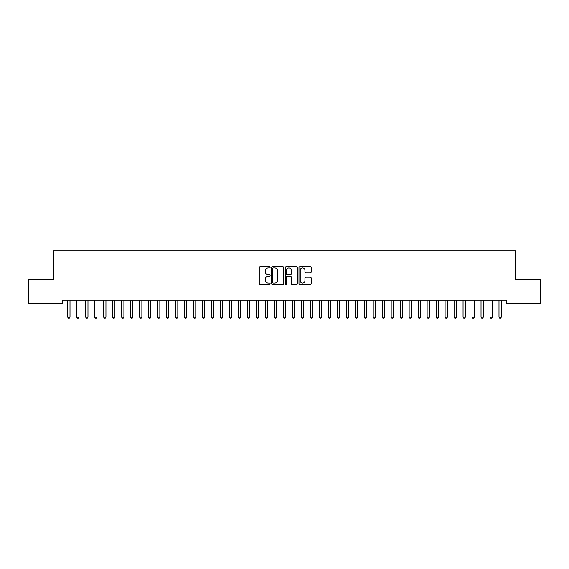 <?xml version="1.0" encoding="UTF-8"?>
<svg xmlns="http://www.w3.org/2000/svg" width="569" height="569" viewBox="0 0 569 569"><rect width="100%" height="100%" fill="white"/><g stroke="black" fill="none" stroke-linecap="round" stroke-linejoin="round"><path stroke-width="0.85" d="M270.126 267.302A0.619 0.619 0 0 0 269.507 266.69L260.14 266.69A0.882 0.882 0 0 0 259.258 267.572L259.258 283.44A0.882 0.882 0 0 0 260.14 284.322L269.507 284.322A0.619 0.619 0 0 0 270.126 283.711A0.619 0.619 0 0 0 269.507 283.092L268.298 283.092A2.824 2.824 0 0 1 265.474 280.268L265.474 278.945A2.824 2.824 0 0 1 268.298 276.121L269.507 276.121A0.619 0.619 0 0 0 270.126 275.51A0.619 0.619 0 0 0 269.507 274.891L268.298 274.891A2.824 2.824 0 0 1 265.474 272.067L265.474 270.744A2.824 2.824 0 0 1 268.298 267.921L269.507 267.921A0.619 0.619 0 0 0 270.126 267.302M310.276 272.907A0.882 0.882 0 0 0 311.158 272.025L311.158 267.572A0.882 0.882 0 0 0 310.276 266.69L299.863 266.69A0.882 0.882 0 0 0 298.981 267.572L298.981 283.44A0.882 0.882 0 0 0 299.863 284.322L310.276 284.322A0.882 0.882 0 0 0 311.158 283.44L311.158 278.063A0.882 0.882 0 0 0 310.276 277.181L305.816 277.181A0.882 0.882 0 0 0 304.934 278.063L304.934 280.73A2.361 2.361 0 0 1 302.58 283.092A2.361 2.361 0 0 1 300.219 280.73L300.219 270.282A2.361 2.361 0 0 1 302.58 267.921A2.361 2.361 0 0 1 304.934 270.282L304.934 272.025A0.882 0.882 0 0 0 305.816 272.907L310.276 272.907M506.68 300.212L62.32 300.212L62.32 303.81L28.45 303.81L28.45 279.55L53.337 279.55L53.337 250.801L515.663 250.801L515.663 279.55L540.55 279.55L540.55 303.81L506.68 303.81L506.68 300.212M283.732 267.572A0.882 0.882 0 0 0 282.85 266.69L272.437 266.69A0.882 0.882 0 0 0 271.555 267.572L271.555 283.44A0.882 0.882 0 0 0 272.437 284.322L282.85 284.322A0.882 0.882 0 0 0 283.732 283.44L283.732 267.572M286.15 266.69L296.563 266.69A0.882 0.882 0 0 1 297.445 267.572L297.445 283.44A0.882 0.882 0 0 1 296.563 284.322L292.103 284.322A0.882 0.882 0 0 1 291.221 283.44L291.221 277.003A0.882 0.882 0 0 0 290.339 276.121L287.388 276.121A0.882 0.882 0 0 0 286.506 277.003L286.506 283.711A0.619 0.619 0 0 1 285.887 284.322A0.619 0.619 0 0 1 285.268 283.711L285.268 267.572A0.882 0.882 0 0 1 286.15 266.69M273.412 267.921A0.619 0.619 0 0 0 272.793 268.54L272.793 282.473A0.619 0.619 0 0 0 273.412 283.092L274.692 283.092A2.824 2.824 0 0 0 277.508 280.268L277.508 270.744A2.824 2.824 0 0 0 274.692 267.921L273.412 267.921M291.221 270.325A2.361 2.361 0 0 0 288.867 267.963A2.361 2.361 0 0 0 286.506 270.325L286.506 274.009A0.882 0.882 0 0 0 287.388 274.891L290.339 274.891A0.882 0.882 0 0 0 291.221 274.009L291.221 270.325M67.69 300.347A0.896 0.896 0 0 1 67.754 300.681A0.896 0.896 0 0 0 67.69 300.347L67.64 300.212M70.122 300.212L70.065 300.347A0.896 0.896 0 0 0 70.001 300.681L70.001 317.033L67.754 317.033L67.754 300.681M70.001 317.033L69.326 318.199L68.429 318.199L67.754 317.033M76.673 300.347A0.896 0.896 0 0 1 76.737 300.681A0.896 0.896 0 0 0 76.673 300.347L76.623 300.212M85.656 300.347A0.896 0.896 0 0 1 85.727 300.681A0.896 0.896 0 0 0 85.656 300.347L85.606 300.212M79.105 300.212L79.048 300.347A0.896 0.896 0 0 0 78.984 300.681L78.984 317.033L76.737 317.033L76.737 300.681M78.984 317.033L78.316 318.199L77.412 318.199L76.737 317.033M88.088 300.212L88.039 300.347A0.896 0.896 0 0 0 87.967 300.681L87.967 317.033L85.727 317.033L85.727 300.681M87.967 317.033L87.299 318.199L86.396 318.199L85.727 317.033M94.646 300.347A0.896 0.896 0 0 1 94.71 300.681A0.896 0.896 0 0 0 94.646 300.347L94.589 300.212M103.629 300.347A0.896 0.896 0 0 1 103.693 300.681A0.896 0.896 0 0 0 103.629 300.347L103.572 300.212M97.071 300.212L97.022 300.347A0.896 0.896 0 0 0 96.958 300.681L96.958 317.033L94.71 317.033L94.71 300.681M96.958 317.033L96.282 318.199L95.386 318.199L94.71 317.033M106.054 300.212L106.005 300.347A0.896 0.896 0 0 0 105.941 300.681L105.941 317.033L103.693 317.033L103.693 300.681M105.941 317.033L105.265 318.199L104.369 318.199L103.693 317.033M112.612 300.347A0.896 0.896 0 0 1 112.676 300.681A0.896 0.896 0 0 0 112.612 300.347L112.562 300.212M115.038 300.212L114.988 300.347A0.896 0.896 0 0 0 114.924 300.681L114.924 317.033L112.676 317.033L112.676 300.681M114.924 317.033L114.248 318.199L113.352 318.199L112.676 317.033M121.595 300.347A0.896 0.896 0 0 1 121.659 300.681A0.896 0.896 0 0 0 121.595 300.347L121.546 300.212M124.028 300.212L123.971 300.347A0.896 0.896 0 0 0 123.907 300.681L123.907 317.033L121.659 317.033L121.659 300.681M123.907 317.033L123.231 318.199L122.335 318.199L121.659 317.033M130.578 300.347A0.896 0.896 0 0 1 130.642 300.681A0.896 0.896 0 0 0 130.578 300.347L130.529 300.212M139.561 300.347A0.896 0.896 0 0 1 139.633 300.681A0.896 0.896 0 0 0 139.561 300.347L139.512 300.212M148.552 300.347A0.896 0.896 0 0 1 148.616 300.681A0.896 0.896 0 0 0 148.552 300.347L148.495 300.212M157.535 300.347A0.896 0.896 0 0 1 157.599 300.681A0.896 0.896 0 0 0 157.535 300.347L157.478 300.212M166.518 300.347A0.896 0.896 0 0 1 166.582 300.681A0.896 0.896 0 0 0 166.518 300.347L166.461 300.212M175.501 300.347A0.896 0.896 0 0 1 175.565 300.681A0.896 0.896 0 0 0 175.501 300.347L175.451 300.212M184.484 300.347A0.896 0.896 0 0 1 184.548 300.681A0.896 0.896 0 0 0 184.484 300.347L184.434 300.212M193.467 300.347A0.896 0.896 0 0 1 193.538 300.681A0.896 0.896 0 0 0 193.467 300.347L193.417 300.212M202.457 300.347A0.896 0.896 0 0 1 202.521 300.681A0.896 0.896 0 0 0 202.457 300.347L202.4 300.212M211.44 300.347A0.896 0.896 0 0 1 211.504 300.681A0.896 0.896 0 0 0 211.44 300.347L211.383 300.212M220.423 300.347A0.896 0.896 0 0 1 220.488 300.681A0.896 0.896 0 0 0 220.423 300.347L220.367 300.212M229.407 300.347A0.896 0.896 0 0 1 229.471 300.681A0.896 0.896 0 0 0 229.407 300.347L229.357 300.212M238.39 300.347A0.896 0.896 0 0 1 238.454 300.681A0.896 0.896 0 0 0 238.39 300.347L238.34 300.212M247.373 300.347A0.896 0.896 0 0 1 247.437 300.681A0.896 0.896 0 0 0 247.373 300.347L247.323 300.212M256.356 300.347A0.896 0.896 0 0 1 256.427 300.681A0.896 0.896 0 0 0 256.356 300.347L256.306 300.212M265.346 300.347A0.896 0.896 0 0 1 265.41 300.681A0.896 0.896 0 0 0 265.346 300.347L265.289 300.212M274.329 300.347A0.896 0.896 0 0 1 274.393 300.681A0.896 0.896 0 0 0 274.329 300.347L274.272 300.212M283.312 300.347A0.896 0.896 0 0 1 283.376 300.681A0.896 0.896 0 0 0 283.312 300.347L283.262 300.212M292.295 300.347A0.896 0.896 0 0 1 292.359 300.681A0.896 0.896 0 0 0 292.295 300.347L292.246 300.212M301.278 300.347A0.896 0.896 0 0 1 301.342 300.681A0.896 0.896 0 0 0 301.278 300.347L301.229 300.212M310.261 300.347A0.896 0.896 0 0 1 310.333 300.681A0.896 0.896 0 0 0 310.261 300.347L310.212 300.212M319.252 300.347A0.896 0.896 0 0 1 319.316 300.681A0.896 0.896 0 0 0 319.252 300.347L319.195 300.212M328.235 300.347A0.896 0.896 0 0 1 328.299 300.681A0.896 0.896 0 0 0 328.235 300.347L328.178 300.212M337.218 300.347A0.896 0.896 0 0 1 337.282 300.681A0.896 0.896 0 0 0 337.218 300.347L337.161 300.212M346.201 300.347A0.896 0.896 0 0 1 346.265 300.681A0.896 0.896 0 0 0 346.201 300.347L346.151 300.212M355.184 300.347A0.896 0.896 0 0 1 355.248 300.681A0.896 0.896 0 0 0 355.184 300.347L355.134 300.212M364.167 300.347A0.896 0.896 0 0 1 364.238 300.681A0.896 0.896 0 0 0 364.167 300.347L364.117 300.212M373.157 300.347A0.896 0.896 0 0 1 373.221 300.681A0.896 0.896 0 0 0 373.157 300.347L373.1 300.212M382.14 300.347A0.896 0.896 0 0 1 382.204 300.681A0.896 0.896 0 0 0 382.14 300.347L382.084 300.212M391.123 300.347A0.896 0.896 0 0 1 391.188 300.681A0.896 0.896 0 0 0 391.123 300.347L391.067 300.212M400.107 300.347A0.896 0.896 0 0 1 400.171 300.681A0.896 0.896 0 0 0 400.107 300.347L400.057 300.212M409.09 300.347A0.896 0.896 0 0 1 409.154 300.681A0.896 0.896 0 0 0 409.09 300.347L409.04 300.212M418.073 300.347A0.896 0.896 0 0 1 418.137 300.681A0.896 0.896 0 0 0 418.073 300.347L418.023 300.212M427.056 300.347A0.896 0.896 0 0 1 427.127 300.681A0.896 0.896 0 0 0 427.056 300.347L427.006 300.212M436.046 300.347A0.896 0.896 0 0 1 436.11 300.681A0.896 0.896 0 0 0 436.046 300.347L435.989 300.212M445.029 300.347A0.896 0.896 0 0 1 445.093 300.681A0.896 0.896 0 0 0 445.029 300.347L444.972 300.212M454.012 300.347A0.896 0.896 0 0 1 454.076 300.681A0.896 0.896 0 0 0 454.012 300.347L453.962 300.212M133.011 300.212L132.954 300.347A0.896 0.896 0 0 0 132.89 300.681L132.89 317.033L130.642 317.033L130.642 300.681M132.89 317.033L132.214 318.199L131.318 318.199L130.642 317.033M141.994 300.212L141.944 300.347A0.896 0.896 0 0 0 141.873 300.681L141.873 317.033L139.633 317.033L139.633 300.681M141.873 317.033L141.204 318.199L140.301 318.199L139.633 317.033M150.977 300.212L150.927 300.347A0.896 0.896 0 0 0 150.863 300.681L150.863 317.033L148.616 317.033L148.616 300.681M150.863 317.033L150.188 318.199L149.284 318.199L148.616 317.033M159.96 300.212L159.91 300.347A0.896 0.896 0 0 0 159.846 300.681L159.846 317.033L157.599 317.033L157.599 300.681M159.846 317.033L159.171 318.199L158.274 318.199L157.599 317.033M168.943 300.212L168.893 300.347A0.896 0.896 0 0 0 168.829 300.681L168.829 317.033L166.582 317.033L166.582 300.681M168.829 317.033L168.154 318.199L167.258 318.199L166.582 317.033M177.933 300.212L177.877 300.347A0.896 0.896 0 0 0 177.812 300.681L177.812 317.033L175.565 317.033L175.565 300.681M177.812 317.033L177.137 318.199L176.241 318.199L175.565 317.033M186.917 300.212L186.86 300.347A0.896 0.896 0 0 0 186.796 300.681L186.796 317.033L184.548 317.033L184.548 300.681M186.796 317.033L186.12 318.199L185.224 318.199L184.548 317.033M195.9 300.212L195.843 300.347A0.896 0.896 0 0 0 195.779 300.681L195.779 317.033L193.538 317.033L193.538 300.681M195.779 317.033L195.11 318.199L194.207 318.199L193.538 317.033M204.883 300.212L204.833 300.347A0.896 0.896 0 0 0 204.762 300.681L204.762 317.033L202.521 317.033L202.521 300.681M204.762 317.033L204.093 318.199L203.19 318.199L202.521 317.033M213.866 300.212L213.816 300.347A0.896 0.896 0 0 0 213.752 300.681L213.752 317.033L211.504 317.033L211.504 300.681M213.752 317.033L213.076 318.199L212.18 318.199L211.504 317.033M222.849 300.212L222.799 300.347A0.896 0.896 0 0 0 222.735 300.681L222.735 317.033L220.488 317.033L220.488 300.681M222.735 317.033L222.059 318.199L221.163 318.199L220.488 317.033M231.839 300.212L231.782 300.347A0.896 0.896 0 0 0 231.718 300.681L231.718 317.033L229.471 317.033L229.471 300.681M231.718 317.033L231.042 318.199L230.146 318.199L229.471 317.033M240.822 300.212L240.765 300.347A0.896 0.896 0 0 0 240.701 300.681L240.701 317.033L238.454 317.033L238.454 300.681M240.701 317.033L240.026 318.199L239.129 318.199L238.454 317.033M249.805 300.212L249.748 300.347A0.896 0.896 0 0 0 249.684 300.681L249.684 317.033L247.437 317.033L247.437 300.681M249.684 317.033L249.016 318.199L248.112 318.199L247.437 317.033M258.788 300.212L258.739 300.347A0.896 0.896 0 0 0 258.667 300.681L258.667 317.033L256.427 317.033L256.427 300.681M258.667 317.033L257.999 318.199L257.096 318.199L256.427 317.033M267.771 300.212L267.722 300.347A0.896 0.896 0 0 0 267.658 300.681L267.658 317.033L265.41 317.033L265.41 300.681M267.658 317.033L266.982 318.199L266.086 318.199L265.41 317.033M276.754 300.212L276.705 300.347A0.896 0.896 0 0 0 276.641 300.681L276.641 317.033L274.393 317.033L274.393 300.681M276.641 317.033L275.965 318.199L275.069 318.199L274.393 317.033M285.738 300.212L285.688 300.347A0.896 0.896 0 0 0 285.624 300.681L285.624 317.033L283.376 317.033L283.376 300.681M285.624 317.033L284.948 318.199L284.052 318.199L283.376 317.033M294.728 300.212L294.671 300.347A0.896 0.896 0 0 0 294.607 300.681L294.607 317.033L292.359 317.033L292.359 300.681M294.607 317.033L293.931 318.199L293.035 318.199L292.359 317.033M303.711 300.212L303.654 300.347A0.896 0.896 0 0 0 303.59 300.681L303.59 317.033L301.342 317.033L301.342 300.681M303.59 317.033L302.914 318.199L302.018 318.199L301.342 317.033M312.694 300.212L312.644 300.347A0.896 0.896 0 0 0 312.573 300.681L312.573 317.033L310.333 317.033L310.333 300.681M312.573 317.033L311.904 318.199L311.001 318.199L310.333 317.033M321.677 300.212L321.627 300.347A0.896 0.896 0 0 0 321.563 300.681L321.563 317.033L319.316 317.033L319.316 300.681M321.563 317.033L320.888 318.199L319.984 318.199L319.316 317.033M330.66 300.212L330.61 300.347A0.896 0.896 0 0 0 330.546 300.681L330.546 317.033L328.299 317.033L328.299 300.681M330.546 317.033L329.871 318.199L328.974 318.199L328.299 317.033M339.643 300.212L339.593 300.347A0.896 0.896 0 0 0 339.529 300.681L339.529 317.033L337.282 317.033L337.282 300.681M339.529 317.033L338.854 318.199L337.958 318.199L337.282 317.033M348.633 300.212L348.577 300.347A0.896 0.896 0 0 0 348.513 300.681L348.513 317.033L346.265 317.033L346.265 300.681M348.513 317.033L347.837 318.199L346.941 318.199L346.265 317.033M357.617 300.212L357.56 300.347A0.896 0.896 0 0 0 357.496 300.681L357.496 317.033L355.248 317.033L355.248 300.681M357.496 317.033L356.82 318.199L355.924 318.199L355.248 317.033M366.6 300.212L366.543 300.347A0.896 0.896 0 0 0 366.479 300.681L366.479 317.033L364.238 317.033L364.238 300.681M366.479 317.033L365.81 318.199L364.907 318.199L364.238 317.033M375.583 300.212L375.533 300.347A0.896 0.896 0 0 0 375.462 300.681L375.462 317.033L373.221 317.033L373.221 300.681M375.462 317.033L374.793 318.199L373.89 318.199L373.221 317.033M384.566 300.212L384.516 300.347A0.896 0.896 0 0 0 384.452 300.681L384.452 317.033L382.204 317.033L382.204 300.681M384.452 317.033L383.776 318.199L382.88 318.199L382.204 317.033M393.549 300.212L393.499 300.347A0.896 0.896 0 0 0 393.435 300.681L393.435 317.033L391.188 317.033L391.188 300.681M393.435 317.033L392.759 318.199L391.863 318.199L391.188 317.033M402.539 300.212L402.482 300.347A0.896 0.896 0 0 0 402.418 300.681L402.418 317.033L400.171 317.033L400.171 300.681M402.418 317.033L401.742 318.199L400.846 318.199L400.171 317.033M411.522 300.212L411.465 300.347A0.896 0.896 0 0 0 411.401 300.681L411.401 317.033L409.154 317.033L409.154 300.681M411.401 317.033L410.726 318.199L409.829 318.199L409.154 317.033M420.505 300.212L420.448 300.347A0.896 0.896 0 0 0 420.384 300.681L420.384 317.033L418.137 317.033L418.137 300.681M420.384 317.033L419.716 318.199L418.812 318.199L418.137 317.033M429.488 300.212L429.439 300.347A0.896 0.896 0 0 0 429.367 300.681L429.367 317.033L427.127 317.033L427.127 300.681M429.367 317.033L428.699 318.199L427.796 318.199L427.127 317.033M438.471 300.212L438.422 300.347A0.896 0.896 0 0 0 438.358 300.681L438.358 317.033L436.11 317.033L436.11 300.681M438.358 317.033L437.682 318.199L436.786 318.199L436.11 317.033M447.454 300.212L447.405 300.347A0.896 0.896 0 0 0 447.341 300.681L447.341 317.033L445.093 317.033L445.093 300.681M447.341 317.033L446.665 318.199L445.769 318.199L445.093 317.033M456.438 300.212L456.388 300.347A0.896 0.896 0 0 0 456.324 300.681L456.324 317.033L454.076 317.033L454.076 300.681M456.324 317.033L455.648 318.199L454.752 318.199L454.076 317.033M462.995 300.347A0.896 0.896 0 0 1 463.059 300.681A0.896 0.896 0 0 0 462.995 300.347L462.946 300.212M465.428 300.212L465.371 300.347A0.896 0.896 0 0 0 465.307 300.681L465.307 317.033L463.059 317.033L463.059 300.681M465.307 317.033L464.631 318.199L463.735 318.199L463.059 317.033M471.978 300.347A0.896 0.896 0 0 1 472.042 300.681A0.896 0.896 0 0 0 471.978 300.347L471.929 300.212M474.411 300.212L474.354 300.347A0.896 0.896 0 0 0 474.29 300.681L474.29 317.033L472.042 317.033L472.042 300.681M474.29 317.033L473.614 318.199L472.718 318.199L472.042 317.033M480.961 300.347A0.896 0.896 0 0 1 481.033 300.681A0.896 0.896 0 0 0 480.961 300.347L480.912 300.212M483.394 300.212L483.344 300.347A0.896 0.896 0 0 0 483.273 300.681L483.273 317.033L481.033 317.033L481.033 300.681M483.273 317.033L482.604 318.199L481.701 318.199L481.033 317.033M489.952 300.347A0.896 0.896 0 0 1 490.016 300.681A0.896 0.896 0 0 0 489.952 300.347L489.895 300.212M492.377 300.212L492.327 300.347A0.896 0.896 0 0 0 492.263 300.681L492.263 317.033L490.016 317.033L490.016 300.681M492.263 317.033L491.588 318.199L490.684 318.199L490.016 317.033M498.935 300.347A0.896 0.896 0 0 1 498.999 300.681A0.896 0.896 0 0 0 498.935 300.347L498.878 300.212M501.36 300.212L501.31 300.347A0.896 0.896 0 0 0 501.246 300.681L501.246 317.033L498.999 317.033L498.999 300.681M501.246 317.033L500.571 318.199L499.674 318.199L498.999 317.033"/></g></svg>
